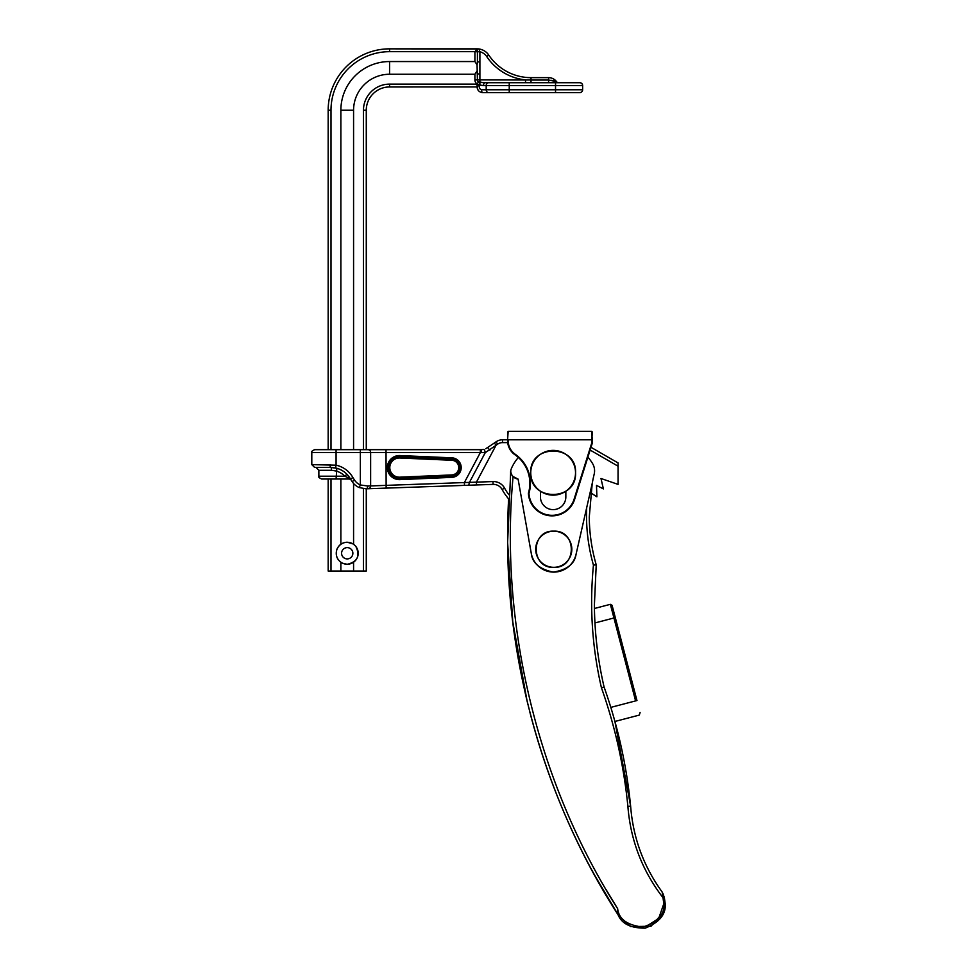 <?xml version="1.0" encoding="UTF-8"?>
<svg xmlns="http://www.w3.org/2000/svg" width="977" height="977" viewBox="0 0 977 977"><rect width="100%" height="100%" fill="white"/><g stroke="black" fill="none" stroke-linecap="round" stroke-linejoin="round"><path stroke-width="1.47" d="M328.174 449.664L328.174 110.242A61.392 61.392 0 0 1 389.567 48.85L479.072 48.997C482.186 49.68 482.186 49.68 479.072 48.997L479.426 49.045A14.118 14.118 0 0 1 488.793 55.115A50.804 50.804 0 0 0 531.012 77.647L548.598 77.647A9.88 9.88 0 0 1 556.499 81.592A2.821 2.821 0 0 0 558.759 82.727M479.072 48.997L479.89 51.744L479.89 79.894L548.598 80.053L548.598 82.727L555.534 82.727L485.166 82.727A2.821 1.685 90 0 0 483.481 85.549L479.866 85.097C478.791 87.417 479.353 88.98 481.539 89.774L582.634 89.774A2.821 2.821 0 0 1 579.813 92.607L555.534 92.607L579.813 92.607M509.237 82.727L509.237 92.607L555.534 92.607L488.598 92.607A2.821 2.406 90 0 1 486.192 89.774L486.192 85.549A2.821 2.406 90 0 1 488.598 82.727L579.813 82.727A2.821 2.821 0 0 1 582.634 85.549L483.481 85.549M479.89 61.905L477.411 61.905L477.069 64.861L474.92 61.551L389.567 61.551A48.691 48.691 0 0 0 340.875 110.242L353.576 110.242L353.576 449.664M353.576 483.481L353.576 544.323M477.069 64.861L477.411 79.894A2.479 2.479 0 0 0 478.486 81.946L485.166 82.727L479.89 82.459L479.866 85.097M353.576 562.202L353.576 571.044L363.456 571.044L363.456 488.708M340.875 562.202L340.875 571.044L353.576 571.044M477.24 84.132L479.353 84.572M474.92 61.551L474.92 51.671L389.567 51.671A58.571 58.571 0 0 0 330.995 110.242L328.174 110.242A61.392 61.392 0 0 1 389.567 48.85L477.497 48.85L477.362 50.316M353.576 110.242A35.99 35.99 0 0 1 389.567 74.252L474.92 74.252L477.069 70.942M488.598 92.607L482.711 92.607C479.316 92.29 477.423 90.409 477.069 86.941L389.567 86.953A23.289 23.289 0 0 0 366.277 110.242A23.289 23.289 0 0 1 389.567 86.953A23.289 23.289 0 0 0 366.277 110.242L366.277 449.664M330.995 479.023L330.995 571.044L328.174 571.044L328.174 479.023M330.995 571.044L340.875 571.044M340.875 110.242L340.875 449.664M340.875 479.023L340.875 544.323M366.277 488.818L366.277 571.044L363.456 571.044M554.179 80.969L550.918 80.236M548.598 80.053L556.499 81.592A9.88 9.88 0 0 0 548.598 77.647L548.598 80.053L531.012 80.053L531.012 77.647A50.804 50.804 0 0 1 488.793 55.115A14.118 14.118 0 0 0 479.426 49.045L478.767 48.85M525.528 82.727L525.528 79.894A53.344 53.344 0 0 1 486.68 56.519A11.577 11.577 0 0 0 479.89 51.744L477.411 51.744L477.411 61.905M479.89 73.91L477.411 73.91M478.486 81.946L477.069 83.985A4.97 4.97 0 0 1 474.92 79.894L474.92 74.252M477.24 48.96L474.92 51.671L477.24 48.96M479.707 84.596L477.069 86.941L478.034 90.104M481.539 89.774A2.821 1.172 90 0 0 482.711 92.607M485.764 448.736L494.411 442.96L496.035 445.28L485.239 452.681L469.155 482.943A2.821 0.965 -92 0 1 468.288 485.251L464.478 485.386L464.38 482.565L476.434 482.137L493.006 481.563L493.104 484.384A9.88 9.88 0 0 1 502.105 489.489A55.042 55.042 0 0 0 508.614 498.856L507.613 542.406A702.06 702.06 0 0 1 508.614 498.856A55.042 55.042 0 0 1 502.105 489.489A9.88 9.88 0 0 0 493.104 484.384L365.984 488.818L359.243 487.572A15.803 15.803 0 0 1 352.172 481.637L351.317 480.305A2.821 2.821 0 0 0 348.948 479.023L321.677 479.023C319.076 477.826 318.136 476.886 318.856 476.202L344.881 476.202A19.76 19.76 0 0 0 336.076 470.999L331.508 470.279A2.821 0.745 90 0 0 330.763 467.458L314.631 467.458L311.797 464.625L336.076 465.186L335.49 467.946L330.763 467.458L336.833 468.288L336.076 479.023M494.411 442.96L496.035 441.836L494.411 442.96M348.056 478.339L348.948 479.023A2.821 2.821 0 0 1 351.317 480.305L350.45 478.986L344.881 476.202L346.896 474.224L350.487 479.023L352.905 477.57L354.541 480.098L352.172 481.637A15.803 15.803 0 0 0 359.243 487.572L360.354 484.971L367.731 485.996A2.821 1.844 -92 0 1 365.984 488.818L368.158 488.744A2.821 2.565 -92 0 0 370.625 485.923L464.38 482.565L480.366 452.498L386.037 452.498L386.135 488.121M590.743 492.811L596.898 496.805L596.495 485.386L603.383 488.903L600.989 478.498L618.062 484.384L618.062 466.188L590.12 450.055M507.698 442.618L502.508 442.618L502.508 439.797A11.297 11.297 0 0 0 496.035 441.836A11.297 11.297 0 0 1 502.508 439.797L507.588 439.797L508.15 431.321L591.708 431.321L592.27 443.216L574.659 499.284L592.27 443.216L590.987 447.295L618.062 462.927L618.062 466.188M354.541 480.098A12.982 12.982 0 0 0 360.354 484.971L360.354 452.498L311.797 452.498C311.052 451.85 311.993 450.898 314.631 449.664L481.27 449.664L480.366 449.664L480.366 452.498L485.239 452.681A2.821 0.867 77.7 0 0 483.676 449.408L481.27 449.664L483.676 449.408M618.062 462.927L590.987 447.295L592.27 443.216L592.27 437.818L592.27 443.216L592.27 439.797L508.15 439.797L508.15 440.639A16.682 16.682 0 0 0 515.294 454.329A35.282 35.282 0 0 1 528.984 493.251L528.41 493.177A34.72 34.72 0 0 0 514.977 454.793A17.244 17.244 0 0 1 507.588 440.639L507.588 431.883M367.731 485.996L370.625 485.923L370.625 452.498L360.354 452.498L360.354 449.664M481.27 449.664L481.514 452.62M487.743 447.625L489.868 450.214M350.218 478.559L350.487 479.023A22.581 22.581 0 0 0 335.49 467.946M476.532 484.958L476.434 482.137L496.035 445.28L497.647 444.144L496.035 445.28M330.067 464.625A2.821 0.696 90 0 0 330.763 467.458M511.533 611.028A702.06 702.06 0 0 1 507.613 542.406L510.739 470.902A8.463 8.463 0 0 0 518.091 479.096L513.084 476.544C499.259 624.327 537.79 783.578 617.647 908.683C618.82 919.137 627.271 925.268 643 927.075C657.985 921.934 664.922 914.13 663.823 903.676L662.992 897.68L664.311 897.301L665.203 903.664C666.119 914.216 659.475 922.373 645.247 928.15C629.896 928.223 620.639 923.204 617.476 913.104L618.881 916.023C548.097 806.917 508.052 672.457 507.613 542.406L512.778 621.934L527.104 701.107M576.051 554.338C574.635 563.937 567.014 569.86 553.214 572.119C539.524 569.188 532.209 562.911 531.256 553.251A22.862 22.862 0 0 0 576.051 554.338L592.233 483.359A177.325 177.325 0 0 1 594.187 474.126A14.118 14.118 0 0 0 592.563 463.55A45.87 45.87 0 0 0 587.898 457.126M592.233 483.359L589.265 517.089C589.412 533.32 591.732 549.245 596.226 564.853L594.382 605.227C594.627 632.84 597.851 660.098 604.079 687.002C617.757 725.655 626.611 765.37 630.629 806.172C633.072 837.741 643.574 866.355 662.15 892.001L662.931 895.494M528.435 706.493L528.936 708.52M528.557 707.006L528.41 706.395M527.873 704.258L525.858 695.844M525.541 694.427L525.333 693.536M525.15 692.742L527.458 702.548M590.987 868.59L602.003 888.349L590.987 868.59A702.06 702.06 0 0 1 529.864 712.148A702.06 702.06 0 0 0 590.987 868.59A702.06 702.06 0 0 1 529.864 712.148A702.06 702.06 0 0 0 590.987 868.59M527.165 701.327L527.922 704.417M528.276 705.858L528.899 708.349M593.784 873.743L594.297 874.696M594.382 874.842L618.881 916.023L630.592 926.575L651.036 926.245L663.969 911.553L664.311 897.301L662.259 892.172A1.417 1.417 0 0 0 662.15 892.001L662.992 897.68C642.268 870.739 630.568 840.33 627.893 806.44C623.888 765.821 615.07 726.277 601.441 687.796C592.099 647.336 589.436 606.448 593.442 565.109C588.105 546.314 585.846 527.153 586.701 507.625M518.335 457.456A45.87 45.87 0 0 0 511.887 467.385A14.118 14.118 0 0 0 510.739 470.902L510.556 472.184M665.203 903.664L663.823 903.676L658.669 918.502L645.992 926.55M619.21 916.585L617.476 913.104L617.647 908.683L605.899 889.302M618.526 915.364L618.16 914.643M663.383 894.553L662.797 893.234M627.893 806.44L630.629 806.172L614.924 721.466M518.091 479.096L531.256 553.251M596.226 564.853L593.442 565.109M604.079 687.002L601.441 687.796M662.992 897.68L664.311 897.301M635.6 700.9C640.362 719.121 640.362 719.121 635.6 700.9L613.935 617.977L615.302 617.623L612.09 605.337L636.967 700.546C641.266 717.008 641.266 717.008 636.967 700.546L610.808 707.385M614.594 721.551L639.312 715.091L640.094 712.477M528.41 493.177A23.68 23.68 0 0 0 574.659 499.284A23.68 23.68 0 0 1 528.41 493.177L528.984 493.251A23.106 23.106 0 0 0 574.122 499.113L591.708 443.131L592.27 431.883M540.44 491.223L540.44 496.927A12.701 12.701 0 0 0 553.141 509.628A12.701 12.701 0 0 0 565.842 496.927L565.842 491.223M389.567 61.551L389.567 74.252M328.174 110.242A61.392 61.392 0 0 1 389.567 48.85L389.567 51.671M330.995 110.242L330.995 449.664M363.456 449.664L363.456 110.242A26.11 26.11 0 0 1 389.567 84.132L477.069 84.132L477.094 87.478M555.534 92.607L555.534 82.727M486.68 56.519L488.793 55.115M479.89 82.459L479.89 79.894L474.92 79.894M531.012 80.053L531.012 82.727M474.92 51.744L477.411 51.744M389.567 86.953L389.567 84.132M366.277 110.242L363.456 110.242M399.813 458.005A9.599 9.599 0 0 0 389.799 467.592A9.599 9.599 0 0 0 399.813 477.179L399.862 478.4L451.801 476.153A8.561 8.561 0 0 0 459.984 467.592A8.561 8.561 0 0 0 451.801 459.043L451.74 460.265L399.813 458.005L399.862 456.784A10.82 10.82 0 0 0 388.577 467.592A10.82 10.82 0 0 0 399.862 478.4L399.911 479.622A12.042 12.042 0 0 1 387.356 467.592A12.042 12.042 0 0 1 399.911 455.563L451.85 457.822A9.782 9.782 0 0 1 461.205 467.592A9.782 9.782 0 0 1 451.85 477.362L399.911 479.622M399.813 477.179L451.74 474.932A7.34 7.34 0 0 0 458.763 467.592A7.34 7.34 0 0 0 451.74 460.265M493.006 481.563A12.701 12.701 0 0 1 504.584 488.134A52.221 52.221 0 0 0 508.846 494.667M502.508 442.618A8.463 8.463 0 0 0 497.647 444.144L496.035 441.836M336.076 449.664L336.076 465.186A25.402 25.402 0 0 1 352.905 477.57M331.508 470.279L318.856 470.279L318.856 476.202M386.037 449.664L386.037 452.498L370.625 452.498A2.821 2.565 90 0 0 368.06 449.664M502.105 489.489L504.584 488.134M451.85 457.822L451.801 459.043L399.862 456.784L399.911 455.563M451.85 477.362L451.74 474.932M594.431 608.488L610.369 604.323L613.935 617.977L594.944 622.947M530.755 472.77A22.386 22.386 0 0 0 553.141 495.144A22.386 22.386 0 0 0 575.526 472.77A22.386 22.386 0 0 0 553.141 450.385A22.386 22.386 0 0 0 530.755 472.77C529.351 501.665 576.931 501.665 575.551 472.77C576.931 443.863 529.351 443.863 530.743 472.77M347.226 564.23A10.967 10.967 0 0 0 358.193 553.263A10.967 10.967 0 0 0 347.226 542.296A10.967 10.967 0 0 0 336.259 553.263A10.967 10.967 0 0 0 347.226 564.23M347.226 547.621A5.642 5.642 0 0 1 352.868 553.263A5.642 5.642 0 0 1 347.226 558.905A5.642 5.642 0 0 1 341.584 553.263A5.642 5.642 0 0 1 347.226 547.621M529.852 483.285A34.72 34.72 0 0 0 514.977 454.793A17.244 17.244 0 0 1 507.588 440.639L508.15 440.639M528.984 493.251A35.282 35.282 0 0 0 515.294 454.329L514.977 454.793M553.764 567.319A18.062 18.062 0 0 0 571.826 549.257A18.062 18.062 0 0 0 553.764 531.195A18.062 18.062 0 0 0 535.701 549.257A18.062 18.062 0 0 0 553.764 567.319M582.634 89.774L582.634 85.549M311.797 452.498L311.797 464.625M318.856 470.279L316.035 467.458M610.369 604.323L612.09 605.337M347.226 564.315C357.594 561.824 360.44 555.791 355.738 546.216L353.149 543.933L347.226 542.211C342.377 542.443 338.958 544.775 336.955 549.196C335.135 555.266 336.931 559.919 342.365 563.179L347.226 564.315M553.764 567.368C577.126 568.48 577.126 530.035 553.764 531.146C530.401 530.035 530.401 568.48 553.764 567.368"/></g></svg>
